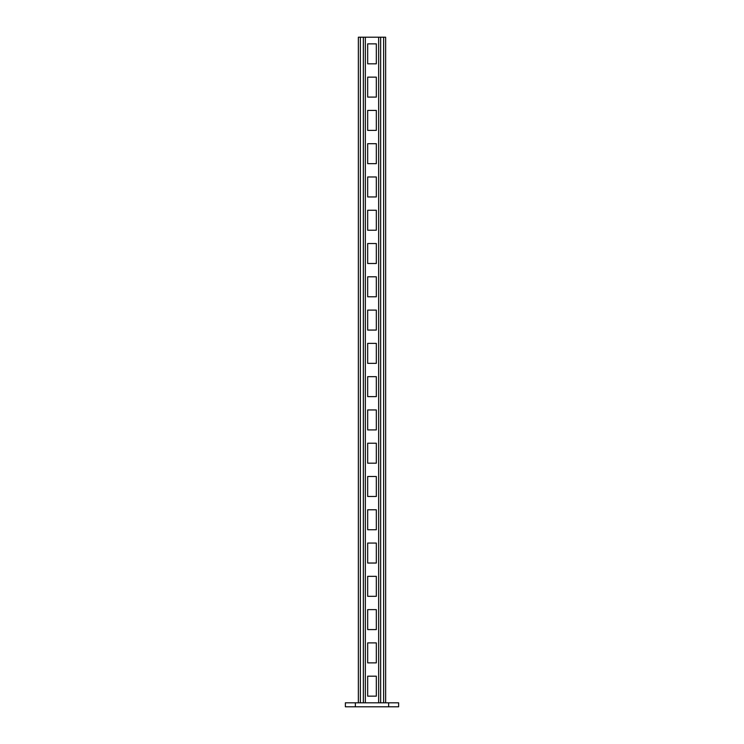 <?xml version="1.0" encoding="UTF-8"?>
<svg xmlns="http://www.w3.org/2000/svg" width="744" height="744" viewBox="0 0 744 744"><rect width="100%" height="100%" fill="white"/><g stroke="black" fill="none" stroke-linecap="round" stroke-linejoin="round"><path stroke-width="1.12" d="M388.638 702.81L398.626 702.81L398.626 706.8L388.638 706.8L388.638 702.81L355.362 702.81L355.362 706.8L345.374 706.8L345.374 702.81L355.362 702.81M355.362 706.8L388.638 706.8M378.659 702.81L378.659 37.2L385.643 37.2L385.643 702.81M363.351 702.81L363.351 37.2L378.659 37.2M367.676 63.826L367.676 43.859L376.325 43.859L376.325 63.826L367.676 63.826M367.676 97.101L367.676 77.134L376.325 77.134L376.325 97.101L367.676 97.101M367.676 130.386L367.676 110.419L376.325 110.419L376.325 130.386L367.676 130.386M367.676 163.661L367.676 143.694L376.325 143.694L376.325 163.661L367.676 163.661M367.676 196.946L367.676 176.979L376.325 176.979L376.325 196.946L367.676 196.946M367.676 230.222L367.676 210.254L376.325 210.254L376.325 230.222L367.676 230.222M367.676 263.506L367.676 243.539L376.325 243.539L376.325 263.506L367.676 263.506M367.676 296.791L367.676 276.815L376.325 276.815L376.325 296.791L367.676 296.791M367.676 330.066L367.676 310.099L376.325 310.099L376.325 330.066L367.676 330.066M367.676 363.351L367.676 343.375L376.325 343.375L376.325 363.351L367.676 363.351M367.676 396.626L367.676 376.659L376.325 376.659L376.325 396.626L367.676 396.626M367.676 429.911L367.676 409.944L376.325 409.944L376.325 429.911L367.676 429.911M367.676 463.187L367.676 443.219L376.325 443.219L376.325 463.187L367.676 463.187M367.676 496.471L367.676 476.504L376.325 476.504L376.325 496.471L367.676 496.471M367.676 529.747L367.676 509.779L376.325 509.779L376.325 529.747L367.676 529.747M367.676 563.031L367.676 543.064L376.325 543.064L376.325 563.031L367.676 563.031M367.676 596.307L367.676 576.34L376.325 576.34L376.325 596.307L367.676 596.307M367.676 629.591L367.676 609.624L376.325 609.624L376.325 629.591L367.676 629.591M367.676 662.867L367.676 642.9L376.325 642.9L376.325 662.867L367.676 662.867M367.676 696.151L367.676 676.184L376.325 676.184L376.325 696.151L367.676 696.151M358.357 702.81L358.357 37.2L363.351 37.2M365.341 702.81L365.341 37.2M380.649 702.81L380.649 37.2M383.644 702.81L383.644 37.2M360.356 702.81L360.356 37.2"/></g></svg>
